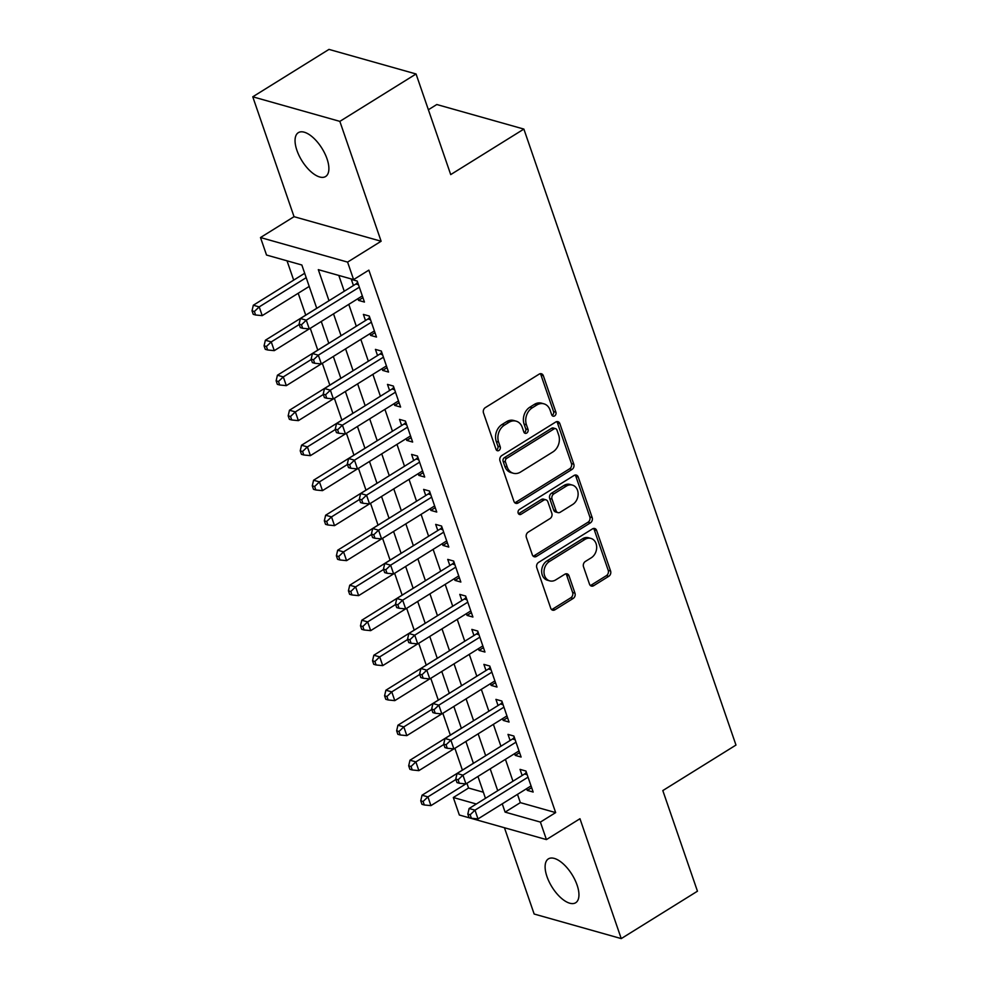 <?xml version="1.0" encoding="UTF-8"?>
<svg xmlns="http://www.w3.org/2000/svg" width="988" height="988" viewBox="0 0 988 988"><rect width="100%" height="100%" fill="white"/><g stroke="black" fill="none" stroke-linecap="round" stroke-linejoin="round"><path stroke-width="1.48" d="M554.639 415.911A2.779 2.211 105.8 0 0 555.898 412.206L543.338 375.712A3.964 3.149 105.8 0 0 541.412 373.76A3.964 3.149 105.8 0 0 539.164 374.131L485.293 407.636A3.964 3.149 105.8 0 0 483.49 412.935L496.05 449.429A2.779 2.211 105.8 0 0 500.249 446.823L498.619 442.105A12.671 10.078 105.8 0 1 504.411 425.149L508.894 422.358A12.671 10.078 105.8 0 1 516.119 421.16A12.671 10.078 105.8 0 1 522.257 427.396L523.887 432.127A2.779 2.211 105.8 0 0 528.074 429.521L526.443 424.791A12.671 10.078 105.8 0 1 532.236 407.846L536.731 405.055A12.671 10.078 105.8 0 1 543.956 403.845A12.671 10.078 105.8 0 1 550.081 410.094L551.712 414.812A2.779 2.211 105.8 0 0 554.639 415.911M552.008 415.405A2.779 2.211 105.8 0 0 553.552 411.539L540.979 375.045A3.964 3.149 105.8 0 0 540.152 373.723M496.346 450.022A2.779 2.211 105.8 0 0 497.89 446.168L496.26 441.438L498.619 442.105M524.171 432.707A2.779 2.211 105.8 0 0 525.715 428.854L524.097 424.124L526.443 424.791M577.091 885.063A25.824 11.794 -121.9 0 0 548.389 858.881A25.824 11.794 -121.9 0 0 546.969 876.566A25.824 11.794 -121.9 0 0 575.671 902.748A25.824 11.794 -121.9 0 0 577.091 885.063M327.028 158.846A25.824 11.794 -121.9 0 0 298.327 132.664A25.824 11.794 -121.9 0 0 296.906 150.337A25.824 11.794 -121.9 0 0 325.608 176.519A25.824 11.794 -121.9 0 0 327.028 158.846M589.49 584.13A3.964 3.149 105.8 0 0 591.404 586.082A3.964 3.149 105.8 0 0 593.665 585.699L608.769 576.3A3.964 3.149 105.8 0 0 610.584 571.002L596.629 530.47A3.964 3.149 105.8 0 0 594.702 528.518A3.964 3.149 105.8 0 0 592.454 528.901L538.584 562.394A3.964 3.149 105.8 0 0 536.78 567.692L550.736 608.238A3.964 3.149 105.8 0 0 552.65 610.189A3.964 3.149 105.8 0 0 554.91 609.806L573.164 598.456A3.964 3.149 105.8 0 0 574.967 593.158L569.002 575.806A3.964 3.149 105.8 0 0 567.087 573.855A3.964 3.149 105.8 0 0 564.827 574.238L555.775 579.857A10.596 8.435 105.8 0 1 549.723 580.87A10.596 8.435 105.8 0 1 544.005 572.114A10.596 8.435 105.8 0 1 549.439 561.48L584.908 539.423A10.596 8.435 105.8 0 1 590.947 538.423A10.596 8.435 105.8 0 1 596.678 547.179A10.596 8.435 105.8 0 1 591.232 557.812L585.316 561.48A3.964 3.149 105.8 0 0 583.513 566.779L589.49 584.13M517.49 794.352L520.343 802.639L555.651 812.605L540.399 822.09L546.426 839.59L459.346 815.014L453.319 797.514L476.327 804.01M416.059 73.977L339.847 121.376L252.767 96.799L328.979 49.4L416.059 73.977L450.713 174.592L523.875 129.082L735.974 745.063L662.812 790.573L697.454 891.201L621.242 938.6L579.968 818.731L546.426 839.59M252.767 96.799L294.041 216.681L381.121 241.245L339.847 121.376M381.121 241.245L347.591 262.104L353.605 279.604L318.309 269.65L329.004 300.723M555.651 812.605L368.857 270.132L353.605 279.604M571.99 469.461A3.964 3.149 105.8 0 0 573.793 464.162L559.838 423.63A3.964 3.149 105.8 0 0 557.924 421.678A3.964 3.149 105.8 0 0 555.664 422.061L501.793 455.554A3.964 3.149 105.8 0 0 499.99 460.853L513.945 501.398A3.964 3.149 105.8 0 0 515.86 503.349A3.964 3.149 105.8 0 0 518.12 502.966L571.99 469.461L569.631 468.794A3.964 3.149 105.8 0 0 571.435 463.508L557.479 422.963A3.964 3.149 105.8 0 0 556.664 421.641M578.227 477.043L592.183 517.589A3.964 3.149 105.8 0 1 590.379 522.887L536.509 556.392A3.964 3.149 105.8 0 1 534.261 556.763A3.964 3.149 105.8 0 1 532.334 554.811L526.369 537.46A3.964 3.149 105.8 0 1 528.172 532.162L550.02 518.577A3.964 3.149 105.8 0 0 551.835 513.278L547.871 501.781A3.964 3.149 105.8 0 0 545.944 499.829A3.964 3.149 105.8 0 0 543.696 500.2L520.948 514.34A2.779 2.211 105.8 0 1 519.293 509.536L574.053 475.475A3.964 3.149 105.8 0 1 576.313 475.105A3.964 3.149 105.8 0 1 578.227 477.043L575.881 476.389L589.836 516.922L592.183 517.589M504.448 827.746L534.15 914.024L621.242 938.6M357.965 298.66L358.558 300.401L364.449 302.056L357.211 281.061L351.333 279.394L353.445 285.52M370.006 333.66L370.611 335.401L376.49 337.056L369.265 316.061L363.386 314.394L365.486 320.52M382.06 368.66L382.665 370.401L388.543 372.056L381.319 351.061L375.428 349.394L377.54 355.519M394.113 403.647L394.718 405.401L400.597 407.056L393.372 386.061L387.481 384.394L389.593 390.519M406.167 438.647L406.76 440.389L412.651 442.056L405.413 421.061L399.535 419.394L401.647 425.519M418.22 473.647L418.813 475.389L424.704 477.056L417.467 456.048L411.588 454.394L413.688 460.519M430.262 508.647L430.867 510.388L436.745 512.056L429.521 491.048L423.642 489.393L425.742 495.519M442.315 543.647L442.92 545.388L448.799 547.056L441.574 526.048L435.683 524.393L437.795 530.519M454.369 578.647L454.974 580.388L460.853 582.056L453.628 561.048L447.737 559.393L449.849 565.519M466.422 613.647L467.015 615.388L472.906 617.043L465.669 596.048L459.791 594.393L461.902 600.519M478.476 648.647L479.069 650.388L484.96 652.043L477.723 631.048L471.844 629.393L473.944 635.519M490.517 683.647L491.122 685.388L497.001 687.043L489.776 666.048L483.885 664.381L485.997 670.506M502.571 718.647L503.176 720.388L509.055 722.043L501.83 701.048L495.939 699.38L498.051 705.506M514.625 753.646L515.23 755.388L521.108 757.043L513.871 736.048L507.993 734.38L510.104 740.506M338.81 275.43L344.256 291.238M348.776 304.366L356.298 326.238M360.818 339.366L368.351 361.238M372.871 374.366L380.405 396.237M384.925 409.365L392.458 431.237M396.978 444.365L404.512 466.237M409.032 479.365L416.553 501.237M421.073 514.365L428.607 536.237M433.127 549.365L440.66 571.225M445.18 584.365L452.714 606.224M457.234 619.365L464.755 641.224M469.288 654.365L476.809 676.224M481.329 689.352L488.862 711.224M493.383 724.352L500.916 746.224M505.436 759.352L512.97 781.224M526.678 788.634L527.271 790.388L533.162 792.043L525.925 771.048L520.046 769.38L522.158 775.506M287.026 260.82L293.683 280.135M298.203 293.263L305.724 315.135M310.269 328.325L317.778 350.135M322.323 363.312L329.831 385.135M334.376 398.312L341.885 420.135M346.418 433.312L353.939 455.122M358.471 468.312L365.98 490.122M370.525 503.312L378.034 525.122M382.578 538.312L390.087 560.122M394.632 573.312L402.141 595.122M406.673 608.312L414.194 630.122M418.727 643.312L426.236 665.122M430.78 678.311L438.289 700.122M442.834 713.311L450.343 735.121M454.888 748.299L462.396 770.121M466.929 783.299L468.559 788.029L483.367 792.215M523.875 129.082L436.795 104.518L428.384 109.742M468.559 788.029L453.319 797.514M316.753 308.342L301.834 264.994L266.525 255.04L260.499 237.54L347.591 262.104M294.041 216.681L260.499 237.54M502.237 803.837L505.103 812.124L540.399 822.09M333.524 313.851L341.058 335.722M345.578 348.85L353.111 370.722M357.631 383.85L365.165 405.722M369.685 418.85L377.206 440.722M381.739 453.85L389.26 475.71M393.78 488.85L401.313 510.71M405.833 523.85L413.367 545.709M417.887 558.85L425.42 580.709M429.941 593.837L437.462 615.709M441.994 628.837L449.515 650.709M454.035 663.837L461.569 685.709M466.089 698.837L473.623 720.709M478.143 733.837L485.676 755.709M490.196 768.837L497.717 790.709M485.466 798.329L477.945 776.457M473.425 763.329L465.891 741.457M461.371 728.329L453.838 706.457M449.318 693.329L441.784 671.457M437.264 658.329L429.743 636.457M372.538 660.811L373.736 664.307L376.095 664.973L374.884 661.478L372.538 660.811L373.834 655.229L425.198 623.28L417.689 601.457M413.169 588.329L405.636 566.457M401.116 553.329L393.582 531.47M389.062 518.33L381.529 496.47M377.008 483.33L369.487 461.47M312.282 485.812L313.492 489.319L315.839 489.986L314.641 486.479L312.282 485.812L313.579 480.23L364.943 448.28L357.434 426.47M352.914 413.342L345.38 391.47M340.86 378.342L333.327 356.47M328.806 343.342L321.273 321.471M520.343 802.639L505.103 812.124M358.558 300.401L362.929 297.672M370.611 335.401L374.983 332.672M382.665 370.401L387.037 367.672M394.718 405.401L399.09 402.672M406.76 440.389L411.144 437.672M418.813 475.389L423.185 472.672M430.867 510.388L435.239 507.671M442.92 545.388L447.292 542.671M454.974 580.388L459.346 577.671M467.015 615.388L471.4 612.671M479.069 650.388L483.441 647.671M491.122 685.388L495.494 682.659M503.176 720.388L507.548 717.659M515.23 755.388L519.602 752.658M527.271 790.388L531.655 787.658M543.956 403.845L541.597 403.178A12.671 10.078 105.8 0 0 534.372 404.388L536.731 405.055M524.097 424.124A12.671 10.078 105.8 0 1 529.889 407.18L534.372 404.388M516.119 421.16L513.772 420.493A12.671 10.078 105.8 0 0 506.548 421.703L508.894 422.358M496.26 441.438A12.671 10.078 105.8 0 1 502.052 424.494L506.548 421.703M514.773 502.707A3.964 3.149 105.8 0 0 515.761 502.299L569.631 468.794M556.948 430.015A2.779 2.211 105.8 0 0 554.021 428.916L506.745 458.321A2.779 2.211 105.8 0 0 505.473 462.026L507.19 467.015A12.671 10.078 105.8 0 0 513.328 473.252A12.671 10.078 105.8 0 0 520.553 472.042L552.872 451.948A12.671 10.078 105.8 0 0 558.665 434.992L556.948 430.015M555.602 428.644L553.255 427.989A2.779 2.211 105.8 0 0 551.675 428.249L554.021 428.916M513.328 473.252L510.969 472.585A12.671 10.078 105.8 0 1 504.843 466.348L503.127 461.359A2.779 2.211 105.8 0 1 504.386 457.654L551.675 428.249M533.162 556.133A3.964 3.149 105.8 0 0 534.162 555.725L588.021 522.22A3.964 3.149 105.8 0 0 589.836 516.922M545.944 499.829L543.598 499.162A3.964 3.149 105.8 0 0 541.338 499.533L518.601 513.686L520.948 514.34M572.682 504.485A10.596 8.435 105.8 0 0 578.128 493.852A10.596 8.435 105.8 0 0 572.398 485.096A10.596 8.435 105.8 0 0 566.359 486.096L553.86 493.877A3.964 3.149 105.8 0 0 552.057 499.175L556.022 510.673A3.964 3.149 105.8 0 0 557.936 512.624A3.964 3.149 105.8 0 0 560.196 512.253L572.682 504.485M572.398 485.096L570.051 484.429A10.596 8.435 105.8 0 0 564 485.441L566.359 486.096M557.936 512.624L555.577 511.969A3.964 3.149 105.8 0 1 553.663 510.018L549.699 498.508A3.964 3.149 105.8 0 1 551.514 493.21L564 485.441M575.881 476.389A3.964 3.149 105.8 0 0 575.053 475.067M590.947 538.423L588.589 537.756A10.596 8.435 105.8 0 0 582.55 538.769L584.908 539.423M549.723 580.87L547.377 580.203A10.596 8.435 105.8 0 1 541.646 571.447A10.596 8.435 105.8 0 1 547.093 560.826L582.55 538.769M551.551 609.547A3.964 3.149 105.8 0 0 552.551 609.139L570.805 597.789A3.964 3.149 105.8 0 0 572.62 592.491L566.643 575.139A3.964 3.149 105.8 0 0 565.815 573.818M590.305 585.452A3.964 3.149 105.8 0 0 591.306 585.044L606.422 575.634A3.964 3.149 105.8 0 0 608.225 570.348L594.27 529.803A3.964 3.149 105.8 0 0 593.442 528.481M304.687 273.281L253.323 305.23L259.202 306.898L262.215 315.641L309.207 286.421M306.194 277.665L259.202 306.898L254.385 311.492L252.026 310.825L253.237 314.32L255.583 314.987L254.385 311.492M262.215 315.641L255.583 314.987M252.026 310.825L253.323 305.23M358.483 284.742L355.878 284.013L300.389 318.519L306.28 320.174L359.323 287.187M301.451 324.768L299.092 324.101L300.303 327.608L302.661 328.275L301.451 324.768L306.28 320.174L309.293 328.93L362.337 295.931M355.878 284.013A4.038 3.211 105.8 0 0 356.927 283.05L357.594 282.185M300.389 318.519L299.092 324.101M302.661 328.275L309.293 328.93M316.74 308.281L265.377 340.23L271.255 341.897L274.269 350.641L309.195 328.918M299.228 324.496L271.255 341.897L266.427 346.492L264.08 345.825L265.278 349.32L267.637 349.987L266.427 346.492M274.269 350.641L267.637 349.987M264.08 345.825L265.377 340.23M328.794 343.281L277.418 375.23L283.309 376.897L286.322 385.641L321.248 363.917M311.282 359.496L283.309 376.897L278.48 381.492L276.134 380.825L277.332 384.32L279.69 384.987L278.48 381.492M286.322 385.641L279.69 384.987M276.134 380.825L277.418 375.23M340.835 378.281L289.472 410.23L295.363 411.897L298.376 420.641L333.302 398.917M323.335 394.496L295.363 411.897L290.534 416.479L288.175 415.825L289.385 419.32L291.744 419.986L290.534 416.479M298.376 420.641L291.744 419.986M288.175 415.825L289.472 410.23M352.889 413.28L301.525 445.23L307.404 446.897L310.417 455.641L345.355 433.917M335.389 429.496L307.404 446.897L302.587 451.479L300.228 450.824L301.439 454.319L303.785 454.986L302.587 451.479M310.417 455.641L303.785 454.986M300.228 450.824L301.525 445.23M370.537 319.741L367.931 319.013L312.443 353.519L318.334 355.174L371.377 322.187M313.505 359.768L311.146 359.101L312.356 362.608L314.703 363.275L313.505 359.768L318.334 355.174L321.335 363.93L374.39 330.931M367.931 319.013A4.038 3.211 105.8 0 0 368.981 318.05L369.648 317.185M312.443 353.519L311.146 359.101M314.703 363.275L321.335 363.93M382.578 354.741L379.985 354L324.496 388.519L330.375 390.174L383.43 357.187M325.558 394.768L323.2 394.101L324.41 397.608L326.756 398.263L325.558 394.768L330.375 390.174L333.388 398.93L386.432 365.931M379.985 354A4.038 3.211 105.8 0 0 381.035 353.049L381.701 352.185M324.496 388.519L323.2 394.101M326.756 398.263L333.388 398.93M394.632 389.741L392.026 389L336.55 423.519L342.428 425.173L395.472 392.187M337.6 429.768L335.253 429.101L336.451 432.608L338.81 433.263L337.6 429.768L342.428 425.173L345.442 433.93L398.485 400.93M392.026 389A4.038 3.211 105.8 0 0 393.076 388.049L393.755 387.173M336.55 423.519L335.253 429.101M338.81 433.263L345.442 433.93M406.686 424.741L404.08 424L348.591 458.518L354.482 460.173L407.525 427.187M349.653 464.768L347.307 464.101L348.505 467.608L350.864 468.263L349.653 464.768L354.482 460.173L357.495 468.93L410.539 435.93M404.08 424A4.038 3.211 105.8 0 0 405.129 423.037L405.809 422.172M348.591 458.518L347.307 464.101M350.864 468.263L357.495 468.93M347.43 464.484L319.457 481.885L322.471 490.641L357.397 468.917M313.579 480.23L319.457 481.885L314.641 486.479M322.471 490.641L315.839 489.986M418.739 459.741L416.133 459L360.645 493.518L366.536 495.173L419.579 462.174M361.707 499.767L359.348 499.101L360.558 502.596L362.917 503.263L361.707 499.767L366.536 495.173L369.549 503.917L422.592 470.93M416.133 459A4.038 3.211 105.8 0 0 417.183 458.037L417.85 457.172M360.645 493.518L359.348 499.101M362.917 503.263L369.549 503.917M376.996 483.28L325.632 515.23L331.511 516.885L334.524 525.641L369.45 503.917M359.484 499.483L331.511 516.885L326.682 521.479L324.336 520.812L325.534 524.319L327.893 524.986L326.682 521.479M334.524 525.641L327.893 524.986M324.336 520.812L325.632 515.23M430.793 494.741L428.187 494L372.698 528.506L378.577 530.173L431.633 497.174M373.76 534.767L371.402 534.1L372.612 537.596L374.958 538.262L373.76 534.767L378.577 530.173L381.59 538.917L434.646 505.93M428.187 494A4.038 3.211 105.8 0 0 429.237 493.037L429.904 492.172M372.698 528.506L371.402 534.1M374.958 538.262L381.59 538.917M389.05 518.28L337.674 550.23L343.565 551.884L346.578 560.641L381.504 538.917M371.537 534.483L343.565 551.884L338.736 556.479L336.389 555.812L337.587 559.319L339.946 559.974L338.736 556.479M346.578 560.641L339.946 559.974M336.389 555.812L337.674 550.23M442.834 529.729L440.24 529L384.752 563.506L390.631 565.173L443.686 532.174M385.814 569.767L383.455 569.1L384.665 572.595L387.012 573.262L385.814 569.767L390.631 565.173L393.644 573.917L446.687 540.93M440.24 529A4.038 3.211 105.8 0 0 441.29 528.037L441.957 527.172M384.752 563.506L383.455 569.1M387.012 573.262L393.644 573.917M401.091 553.28L349.727 585.229L355.618 586.884L358.632 595.641L393.557 573.917M383.591 569.483L355.618 586.884L350.789 591.479L348.431 590.812L349.641 594.319L351.987 594.974L350.789 591.479M358.632 595.641L351.987 594.974M348.431 590.812L349.727 585.229M454.888 564.728L452.282 564L396.806 598.506L402.684 600.173L455.727 567.174M397.855 604.767L395.509 604.1L396.707 607.595L399.066 608.262L397.855 604.767L402.684 600.173L405.698 608.917L458.741 575.93M452.282 564A4.038 3.211 105.8 0 0 453.331 563.037L454.011 562.172M396.806 598.506L395.509 604.1M399.066 608.262L405.698 608.917M413.145 588.28L361.781 620.229L367.66 621.884L370.673 630.64L405.611 608.904M395.645 604.483L367.66 621.884L362.843 626.478L360.484 625.812L361.694 629.319L364.041 629.974L362.843 626.478M370.673 630.64L364.041 629.974M360.484 625.812L361.781 620.229M466.941 599.728L464.335 599L408.847 633.506L414.738 635.173L467.781 602.174M409.909 639.755L407.562 639.1L408.76 642.595L411.119 643.262L409.909 639.755L414.738 635.173L417.751 643.917L470.794 610.93M464.335 599A4.038 3.211 105.8 0 0 465.385 598.036L466.064 597.172M408.847 633.506L407.562 639.1M411.119 643.262L417.751 643.917M407.686 639.483L379.713 656.884L382.726 665.628L417.652 643.904M373.834 655.229L379.713 656.884L374.884 661.478M382.726 665.628L376.095 664.973M478.995 634.728L476.389 634L420.9 668.505L426.791 670.173L479.835 637.174M421.962 674.755L419.604 674.1L420.814 677.595L423.173 678.262L421.962 674.755L426.791 670.173L429.805 678.917L482.848 645.917M476.389 634A4.038 3.211 105.8 0 0 477.439 633.036L478.106 632.172M420.9 668.505L419.604 674.1M423.173 678.262L429.805 678.917M437.252 658.267L385.888 690.217L391.767 691.884L394.78 700.628L429.706 678.904M419.739 674.483L391.767 691.884L386.938 696.478L384.591 695.811L385.789 699.306L388.148 699.973L386.938 696.478M394.78 700.628L388.148 699.973M384.591 695.811L385.888 690.217M491.048 669.728L488.443 669L432.954 703.505L438.833 705.16L491.888 672.173M434.016 709.755L431.657 709.088L432.868 712.595L435.214 713.262L434.016 709.755L438.833 705.16L441.846 713.916L494.902 680.917M488.443 669A4.038 3.211 105.8 0 0 489.492 668.036L490.159 667.172M432.954 703.505L431.657 709.088M435.214 713.262L441.846 713.916M449.305 693.267L397.929 725.217L403.82 726.884L406.834 735.628L441.76 713.904M431.793 709.483L403.82 726.884L398.991 731.478L396.645 730.811L397.843 734.306L400.202 734.973L398.991 731.478M406.834 735.628L400.202 734.973M396.645 730.811L397.929 725.217M503.09 704.728L500.496 703.999L445.008 738.505L450.886 740.16L503.929 707.173M446.07 744.754L443.711 744.088L444.921 747.595L447.268 748.262L446.07 744.754L450.886 740.16L453.9 748.916L506.943 715.917M500.496 703.999A4.038 3.211 105.8 0 0 501.546 703.036L502.213 702.172M445.008 738.505L443.711 744.088M447.268 748.262L453.9 748.916M461.347 728.267L409.983 760.217L415.874 761.884L418.875 770.628L453.813 748.904M443.847 744.483L415.874 761.884L411.045 766.478L408.686 765.811L409.897 769.306L412.243 769.973L411.045 766.478M418.875 770.628L412.243 769.973M408.686 765.811L409.983 760.217M515.143 739.728L512.537 738.987L457.061 773.505L462.94 775.16L515.983 742.173M458.111 779.754L455.764 779.087L456.962 782.595L459.321 783.249L458.111 779.754L462.94 775.16L465.953 783.916L518.996 750.917M512.537 738.987A4.038 3.211 105.8 0 0 513.587 738.036L514.266 737.172M457.061 773.505L455.764 779.087M459.321 783.249L465.953 783.916M473.4 763.267L422.037 795.216L427.915 796.884L430.929 805.628L465.854 783.904M455.9 779.483L427.915 796.884L423.099 801.466L420.74 800.811L421.95 804.306L424.297 804.973L423.099 801.466M430.929 805.628L424.297 804.973M420.74 800.811L422.037 795.216M527.197 774.728L524.591 773.987L469.102 808.505L474.993 810.16L528.037 777.173M470.165 814.754L467.818 814.087L469.016 817.595L471.375 818.249L470.165 814.754L474.993 810.16L478.007 818.916L531.05 785.917M524.591 773.987A4.038 3.211 105.8 0 0 525.641 773.036L526.32 772.159M469.102 808.505L467.818 814.087M471.375 818.249L478.007 818.916M553.552 411.539L555.898 412.206M497.89 446.168L500.249 446.823M525.715 428.854L528.074 429.521M529.889 407.18L532.236 407.846M502.052 424.494L504.411 425.149M540.979 375.045L543.338 375.712M515.761 502.299L518.12 502.966M557.479 422.963L559.838 423.63M571.435 463.508L573.793 464.162M504.386 457.654L506.745 458.321M503.127 461.359L505.473 462.026M504.843 466.348L507.19 467.015M588.021 522.22L590.379 522.887M534.162 555.725L536.509 556.392M541.338 499.533L543.696 500.2M551.514 493.21L553.86 493.877M549.699 498.508L552.057 499.175M553.663 510.018L556.022 510.673M547.093 560.826L549.439 561.48M566.643 575.139L569.002 575.806M572.62 592.491L574.967 593.158M570.805 597.789L573.164 598.456M552.551 609.139L554.91 609.806M594.27 529.803L596.629 530.47M608.225 570.348L610.584 571.002M606.422 575.634L608.769 576.3M591.306 585.044L593.665 585.699M358.002 283.346L356.927 283.05M370.055 318.346L368.981 318.05M382.109 353.346L381.035 353.049M394.15 388.346L393.076 388.049M406.204 423.346L405.129 423.037M418.257 458.346L417.183 458.037M430.311 493.345L429.237 493.037M442.365 528.345L441.29 528.037M454.406 563.345L453.331 563.037M466.46 598.333L465.385 598.036M478.513 633.333L477.439 633.036M490.567 668.333L489.492 668.036M502.62 703.333L501.546 703.036M514.662 738.332L513.587 738.036M526.715 773.332L525.641 773.036"/></g></svg>
